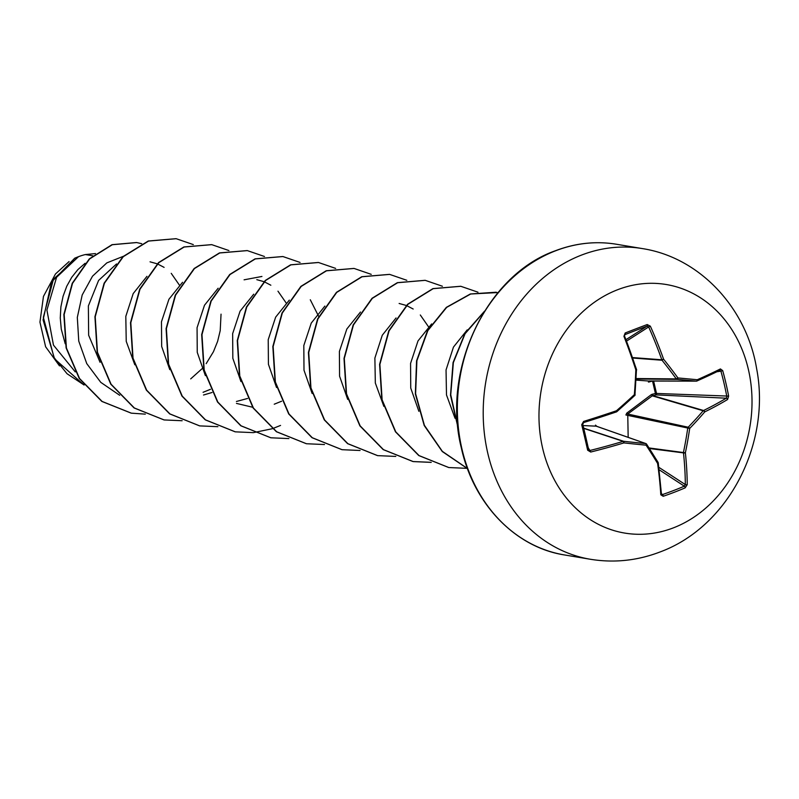 <?xml version="1.0" encoding="UTF-8"?>
<svg xmlns="http://www.w3.org/2000/svg" width="799" height="799" viewBox="0 0 799 799"><rect width="100%" height="100%" fill="white"/><g stroke="black" fill="none" stroke-linecap="round" stroke-linejoin="round"><path stroke-width="1.2" d="M650.346 326.172L648.658 326.951L647.09 326.132A1.358 0.719 -110.6 0 0 647.18 324.554L650.346 326.172A251.965 140.294 67.4 0 1 663.589 359.19A251.675 107.815 43.4 0 1 677.932 377.947A251.675 9.358 3.6 0 1 697.267 379.735A251.965 41.838 -15.6 0 0 720.428 368.928L722.705 370.626A251.785 193.907 59.5 0 1 728.628 396.104L727.549 399.53A251.965 78.761 169.5 0 1 704.748 411.894A251.675 120.649 147.8 0 1 689.687 428.444A251.675 153.907 94.7 0 1 685.372 452.803A251.965 140.294 67.4 0 1 687.23 484.653L685.172 487.839A251.785 136.879 -179.9 0 1 674.386 492.224A251.785 136.879 -179.9 0 1 663.18 496.279A1.358 0.609 -108.9 0 0 662.461 494.571A250.427 136.15 0.1 0 0 673.607 490.526A250.427 136.15 0.1 0 0 684.334 486.172L685.332 484.574A250.616 139.535 -112.6 0 0 683.485 452.893A1.358 1.069 -82.7 0 1 683.455 452.374A250.317 153.088 -85.3 0 0 687.749 428.144A1.358 1.069 -77.7 0 1 688.189 427.225A250.317 120 -32.2 0 0 703.17 410.766A1.358 1.099 -73.6 0 1 703.569 410.506A250.616 78.342 -10.5 0 0 726.241 398.202L726.81 396.504A250.427 192.859 -120.5 0 0 720.918 371.165L716.993 371.735M616.488 411.855A1.358 1.179 -88.6 0 0 616.738 411.665L616.448 410.756L616.339 411.924A250.616 41.618 164.4 0 1 583.669 422.551L581.722 424.728L583.6 421.443A251.965 41.838 -15.6 0 0 616.448 410.756A251.675 83.775 -36.4 0 0 634.346 394.676A251.675 117.034 -84.8 0 0 635.824 369.847A251.965 103.371 -109.5 0 0 623.929 336.309L625.178 332.993A251.785 25.119 -24.2 0 1 636.324 328.669A251.785 25.119 -24.2 0 1 647.18 324.554M626.786 413.113L627.744 414.042L688.189 427.225A1.358 0.549 -136 0 1 689.687 428.444L625.897 414.981L626.786 413.113L651.345 394.616L655.41 393.408L655.929 394.876L652.274 395.825L627.744 414.042L628.174 437.363M653.582 380.883L656.448 393.168A1.358 0.769 -87.3 0 1 656.448 393.208A1.358 0.769 -87.3 0 1 655.929 394.876L726.241 398.202A1.358 0.989 -121 0 1 727.549 399.53M585.777 437.023A250.427 31.73 75.1 0 1 588.633 449.527L590.161 450.436A250.616 78.342 -10.5 0 0 623.18 441.358A1.358 1.119 -71.8 0 1 623.629 441.288A250.317 27.366 9 0 0 645.672 443.535L596.184 426.157A1.358 0.899 93.4 0 1 595.505 425.118L596.843 426.356M617.777 289.667A126.002 105.927 -80.5 0 1 748.353 369.328A126.002 105.927 -80.5 0 1 673.217 527.929A126.002 105.927 -80.5 0 1 542.641 448.269A126.002 105.927 -80.5 0 1 617.777 289.667M663.18 496.279L660.803 494.791A251.965 103.371 -109.5 0 0 657.607 463.46A251.675 70.931 -131.9 0 0 646.091 445.173A251.675 27.516 -171 0 1 623.929 442.906A251.965 78.761 169.5 0 1 590.721 452.034L587.655 450.207A251.785 31.9 -104.9 0 0 584.758 437.542A251.785 31.9 -104.9 0 0 581.722 424.728M92.744 255.79L85.393 254.561A63.261 53.183 99.5 0 0 78.811 256.569A63.261 53.183 99.5 0 0 78.502 256.689L56.599 277.263L46.911 310.052L53.463 345.118L75.266 371.885M179.415 285.123L171.226 273.338M164.105 267.375L157.523 263.93M157.273 263.83L150.042 261.822M190.701 378.886L202.017 368.738M206.172 363.655L213.453 351.72L217.618 341.363L220.214 330.616L221.043 314.157M203.066 392.309L210.477 389.303M203.515 395.016L212.015 392.499M236.434 401.478L247.6 398.451M286.162 302.971L277.972 291.186M270.851 285.223L264.269 281.777M264.03 281.677L256.799 279.67M274.237 404.204L281.647 401.208M318.761 316.544L310.292 299.765M428.504 326.771L420.304 314.986M413.183 309.023L406.601 305.578M406.361 305.478L399.13 303.47M85.094 263.3L77.873 269.613L71.73 277.313L66.736 286.282L63.071 296.269L60.884 306.956L60.265 318.022L61.273 329.158L65.218 343.77M116.524 263.96L98.597 280.429L88.369 305.917L88.649 335.25L100.065 362.307M146.956 276.344L133.203 293.583L125.803 316.394L126.232 341.363L134.801 364.773M182.552 282.287L168.919 299.275L161.468 321.787L161.668 346.446L169.778 369.647M218.137 288.229L204.494 305.238L197.063 327.72L197.253 352.369L205.363 375.6M236.464 403.395L252.644 407.25M253.712 294.192L240.09 311.171L232.649 333.622L232.829 358.302L240.948 381.572M289.308 300.124L275.655 317.143L268.224 339.635L268.424 364.284L276.524 387.485M324.883 306.087L311.25 323.086L303.81 345.558L304 370.217L312.119 393.458M360.459 312.039L346.846 329.008L339.395 351.47L339.575 376.179L347.695 399.4M396.054 317.962L382.272 335.24L374.881 358.072L375.33 383.031L383.87 406.381M431.63 323.935L417.997 340.933L410.566 363.405L410.746 388.064L418.876 411.315M467.215 329.877L453.452 347.106L446.042 369.947L446.491 394.936L455.04 418.286M69.084 261.563L55.461 273.987L43.456 296.419L39.95 322.157L45.613 346.766L59.496 365.892M95.49 253.583L85.393 254.561M119.69 395.295L100.784 382.361L86.751 363.605L78.761 341.133L77.313 317.423L82.197 294.991L92.514 276.194L106.826 262.891L123.296 256.329M145.318 414.142L131.346 413.163L102.142 401.468L79.53 378.496L66.397 347.935L64.16 314.536L72.529 283.335L89.628 258.916L112.309 244.724L136.689 242.556L141.693 243.675M83.965 384.918L67.036 373.722L54.062 357.592L43.346 317.303L53.463 279.161L78.502 256.689M131.196 413.143L101.843 401.418L79.231 378.446L66.107 347.885L63.86 314.486L72.23 283.285L89.328 258.866L112.02 244.674L136.539 242.526M84.065 385.048L54.572 358.871L43.086 319.9L51.526 282.057L74.756 258.167L78.362 256.729M193.308 244.594L176.17 238.701L148.584 241.058L123.266 256.689L104.409 283.255L95.221 316.784L97.448 352.219L111.071 384.229L134.372 407.989L164.135 419.944L182.152 420.733M228.894 250.546L211.755 244.654L184.169 247.011L158.851 262.631L139.995 289.208L130.806 322.726L133.024 358.162L146.656 390.172L169.957 413.932L199.72 425.897L217.897 426.676M264.479 256.499L247.34 250.606L219.755 252.963L194.437 268.584L175.58 295.151L166.392 328.679L168.609 364.114L182.242 396.124L205.533 419.884L235.296 431.84L253.323 432.639M253.473 432.619L272.259 428.733M272.419 428.683L280.549 425.428M300.064 262.442L282.926 256.549L255.34 258.906L230.022 274.536L211.166 301.103L201.977 334.631L204.194 370.067L217.827 402.077L241.118 425.837L270.891 437.792L288.908 438.581M335.65 268.394L318.501 262.501L290.916 264.859L265.598 280.489L246.741 307.056L237.553 340.584L239.78 376.019L253.413 408.029L276.714 431.79L306.476 443.745L324.484 444.534M371.225 274.347L354.077 268.444L326.491 270.811L301.173 286.442L282.317 313.018L273.138 346.546L275.365 381.982L288.998 413.982L312.309 437.742L342.072 449.697L360.069 450.486M406.811 280.289L389.652 274.397L362.067 276.764L336.749 292.394L317.902 318.971L308.724 352.499L310.951 387.934L324.584 419.944L347.895 443.695L377.657 455.64L395.805 456.419M442.396 286.242L425.228 280.339L397.642 282.716L372.334 298.347L353.478 324.923L344.299 358.461L346.536 393.887L360.169 425.897L383.48 449.647L413.243 461.592L431.23 462.381M477.982 292.194L460.813 286.292L433.228 288.659L407.919 304.299L389.063 330.876L379.885 364.404L382.122 399.84L395.755 431.84L419.066 455.6L448.828 467.545L466.816 468.334M498.067 292.544L470.691 294.002L446.691 307.365L427.845 330.606L416.908 360.689L415.6 393.687L424.389 425.298L442.356 451.365L467.425 468.514M484.144 311.77L465.078 333.722L453.363 362.596L450.746 394.766L457.807 426.217M176.02 238.681L148.284 241.008L122.966 256.639L104.12 283.206L94.931 316.734L97.148 352.169L110.781 384.179L134.072 407.939L163.985 419.914M211.605 244.634L183.87 246.961L158.552 262.581L139.695 289.158L130.507 322.676L132.734 358.112L146.357 390.122L169.658 413.882L199.57 425.867M247.191 250.576L219.455 252.913L194.137 268.534L175.281 295.101L166.092 328.629L168.309 364.064L181.942 396.074L205.243 419.835L235.156 431.82M282.776 256.529L255.041 258.856L229.722 274.486L210.866 301.053L201.678 334.581L203.895 370.017L217.528 402.027L240.829 425.787L270.741 437.762M318.352 262.471L290.616 264.809L265.298 280.439L246.442 307.006L237.263 340.534L239.48 375.969L253.113 407.979L276.414 431.74L306.327 443.715M353.927 268.424L326.192 270.761L300.873 286.392L282.027 312.968L272.839 346.496L275.066 381.932L288.699 413.942L312.01 437.692L341.922 449.667M389.503 274.367L361.767 276.714L336.459 292.344L317.603 318.921L308.424 352.449L310.651 387.895L324.294 419.894L347.595 443.645L377.508 455.62M425.088 280.319L397.353 282.666L372.034 298.297L353.188 324.873L344.009 358.411L346.237 393.847L359.87 425.847L383.18 449.597L412.953 461.542L431.09 462.321M460.663 286.272L432.928 288.609L407.62 304.249L388.763 330.826L379.595 364.354L381.822 399.79L395.455 431.79L418.766 455.55L448.678 467.515M496.249 292.214L470.361 293.972L446.331 307.375L427.475 330.676L416.569 360.828L415.34 393.887L424.209 425.507L442.286 451.545L467.455 468.604M484.494 311.22L464.998 333.313L453.053 362.596L450.486 395.275L457.897 427.135M728.628 396.104L655.41 393.408L652.523 381.013L648.428 382.072L648.828 381.033L696.279 381.143A250.317 9.308 -176.4 0 0 677.053 379.365A1.358 1.109 -89.5 0 1 676.294 378.896A250.317 107.236 -136.6 0 0 662.021 360.239A1.358 1.079 -85.7 0 1 661.822 359.78A250.616 139.535 -112.6 0 0 648.658 326.951L626.586 341.093M596.184 426.157L583.09 425.577M636.144 380.114L648.828 381.033M588.833 449.977L587.655 450.207M645.672 443.535A1.358 1.159 -70.6 0 1 646.431 444.004A1.358 0.619 146.8 0 1 646.591 444.124A1.358 0.619 146.8 0 1 646.091 445.173A1.358 0.669 95.4 0 0 645.672 443.535M658.126 462.671A1.358 0.549 172.1 0 1 658.256 462.871L661.452 494.142A1.358 0.699 176.4 0 0 661.262 493.812L662.461 494.571L661.412 493.612M696.718 381.073A1.358 1.149 -89.9 0 1 696.279 381.143A1.358 0.899 95.5 0 0 697.267 379.735A1.358 0.869 66.2 0 1 696.908 381.023L696.908 381.023A1.358 0.869 66.2 0 1 696.718 381.073M626.036 339.625L647.09 326.132A250.427 24.989 155.8 0 0 625.217 334.521L623.929 336.309M636.443 370.057L634.975 394.756A1.358 1.198 -84.2 0 1 634.746 395.425M651.345 394.616L652.274 395.825L703.17 410.766A1.358 0.649 -139.4 0 1 704.748 411.894A1.358 0.859 -116.2 0 0 703.569 410.506L652.883 395.625L652.354 394.157M649.507 381.942L649.387 381.043M632.698 358.022L662.021 360.239L663.589 359.19L661.822 359.78L632.548 357.572M624.798 334.831L625.217 334.521A1.358 0.589 -111.4 0 0 625.178 332.993M624.578 336.189L636.543 369.528L635.824 369.847L636.603 369.997A1.358 1.358 0 0 0 636.543 369.528L636.413 369.538A250.616 102.811 70.5 0 0 624.578 336.189M636.204 379.006L677.053 379.365A1.358 0.799 95.1 0 0 677.932 377.947L676.294 378.896L636.224 378.546M635.125 394.756L634.346 394.676L634.696 395.645A1.358 1.358 0 0 0 635.125 394.756M616.888 411.535A250.317 83.326 143.6 0 0 634.536 395.675L616.858 411.665A1.358 1.358 0 0 1 616.409 411.924L583.709 422.561L583.6 421.443M720.428 368.928A1.358 1.009 63.6 0 1 719.999 370.247L719.999 370.247A1.358 1.009 63.6 0 1 719.759 370.327A250.616 41.618 164.4 0 1 697.068 380.923M722.705 370.626L720.918 371.165M583.669 422.551L582.761 424.219L588.633 449.527M588.254 447.76L590.721 452.034M583.749 428.374L623.18 441.358L623.929 442.906A1.358 0.549 96.2 0 0 623.629 441.288L583.699 428.144M649.447 448.519L683.485 452.893A1.358 0.529 173.9 0 0 685.372 452.803L649.088 447.949M687.23 484.653A1.358 0.669 179.6 0 1 685.332 484.574L658.855 467.335M646.641 444.324A250.317 70.552 48.1 0 1 657.887 462.192A1.358 0.729 148.9 0 1 658.076 462.351A1.358 0.729 148.9 0 1 657.607 463.46A1.358 0.549 172.1 0 0 658.256 462.871A1.358 1.358 0 0 0 658.076 462.351L646.591 444.124A1.358 1.358 0 0 0 645.912 443.585L596.384 426.197M685.172 487.839A1.358 0.709 -113.2 0 0 684.334 486.172L659.165 469.782M661.552 494.421L661.452 494.142A1.358 0.699 176.4 0 1 660.803 494.791M582.761 424.259A250.427 31.73 75.1 0 1 585.757 436.933M581.702 255.011A157.503 132.414 -80.5 0 1 642.326 248.579C700.074 257.468 746.705 308.274 756.573 368.379C771.255 443.006 728.748 526.881 659.724 552.089C637.113 560.698 614.002 563.095 590.381 559.27A157.503 132.414 -80.5 0 1 483.275 418.047A157.503 132.414 -80.5 0 1 581.702 255.011M564.533 554.955C515.755 547.475 473.687 504.549 461.333 447.929C441.368 369.058 487 274.566 555.475 250.716C575.699 243.056 596.034 240.898 616.478 244.254A157.503 132.414 99.5 0 0 555.854 250.686A157.503 132.414 99.5 0 0 457.428 413.732A157.503 132.414 99.5 0 0 564.533 554.955L590.381 559.27M616.478 244.254L642.326 248.579M261.932 276.464L244.085 279.82M649.427 380.963L696.358 381.143A1.358 1.358 0 0 0 696.908 381.023L719.999 370.247"/></g></svg>
